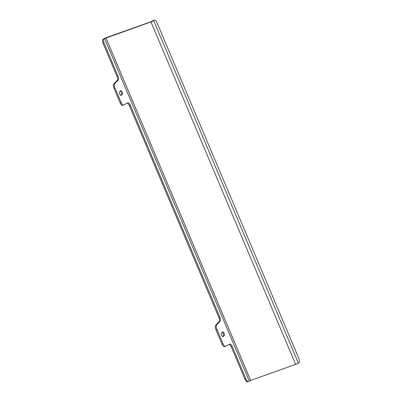 <?xml version="1.0" encoding="UTF-8"?>
<svg xmlns="http://www.w3.org/2000/svg" width="402" height="402" viewBox="0 0 402 402"><rect width="100%" height="100%" fill="white"/><g stroke="black" fill="none" stroke-linecap="round" stroke-linejoin="round"><path stroke-width="0.6" d="M119.69 93.993A2.075 0.884 70.4 0 0 121.113 95.39A2.075 0.884 70.4 0 0 121.223 95.329L122.283 94.52A2.075 0.884 70.4 0 0 122.263 92.194A2.075 0.884 70.4 0 0 120.786 90.671A2.075 0.884 70.4 0 0 120.68 90.726L119.62 91.54A2.075 0.884 70.4 0 0 119.69 93.993M221.592 335.228A2.075 0.884 70.4 0 0 223.015 336.625A2.075 0.884 70.4 0 0 223.125 336.564L224.185 335.755A2.075 0.884 70.4 0 0 224.165 333.434A2.075 0.884 70.4 0 0 222.688 331.906A2.075 0.884 70.4 0 0 222.582 331.967L221.522 332.776A2.075 0.884 70.4 0 0 221.592 335.228M122.811 105.334A3.769 1.603 -109.6 0 1 122.716 105.379A3.769 1.603 -109.6 0 1 120.128 102.842L121.092 102.5L114.977 88.023L114.012 88.365A3.769 1.603 -109.6 0 1 113.791 83.983L117.148 80.546A3.769 1.603 70.4 0 0 116.932 76.164L103.239 43.748A3.769 1.603 -109.6 0 1 103.108 39.285L103.641 38.883A2.261 0.276 -22.9 0 1 106.364 37.587L151.353 21.602L153.247 20.547A3.769 1.603 -109.6 0 1 153.443 20.442L154.403 20.1A3.769 1.603 70.4 0 0 154.212 20.206L153.247 20.547M120.128 102.842L114.012 88.365M250.647 380.398L295.636 364.413L150.956 21.904L104.6 38.537L249.285 381.046L250.647 380.398L105.967 37.894M103.108 39.285L104.6 38.537M249.285 381.046L248.753 381.453A3.769 1.603 70.4 0 1 248.557 381.558A3.769 1.603 70.4 0 1 245.969 379.021L232.276 346.604L231.316 346.946A3.769 1.603 70.4 0 0 229.095 344.378M120.7 95.334L121.319 94.862A2.075 0.884 70.4 0 0 121.444 92.962A2.075 0.884 70.4 0 0 120.238 91.068M222.602 336.569L223.221 336.097A2.075 0.884 70.4 0 0 223.346 334.198A2.075 0.884 70.4 0 0 222.14 332.303M248.557 381.558L247.597 381.9A3.769 1.603 -109.6 0 1 245.009 379.362L231.316 346.946M224.713 346.574A3.769 1.603 -109.6 0 1 224.617 346.614A3.769 1.603 -109.6 0 1 222.03 344.077L215.914 329.6A3.769 1.603 -109.6 0 1 215.693 325.218L219.05 321.781A3.769 1.603 70.4 0 0 218.834 317.399L129.409 105.711A3.769 1.603 70.4 0 0 127.193 103.143M104.073 38.944A3.769 1.603 70.4 0 0 104.203 43.406L103.239 43.748M116.932 76.164L117.892 75.822L104.203 43.406M117.892 75.822A3.769 1.603 -109.6 0 1 118.113 80.204L117.148 80.546M113.791 83.983L114.756 83.641L118.113 80.204M114.756 83.641A3.769 1.603 70.4 0 0 114.977 88.023M121.092 102.5A3.769 1.603 70.4 0 0 123.68 105.038A3.769 1.603 70.4 0 0 123.776 104.992L127.69 102.872A3.769 1.603 -109.6 0 1 127.786 102.832A3.769 1.603 -109.6 0 1 130.374 105.369L129.409 105.711M218.834 317.399L219.799 317.057L130.374 105.369M219.799 317.057A3.769 1.603 -109.6 0 1 220.015 321.439L219.05 321.781M215.693 325.218L216.658 324.876L220.015 321.439M216.658 324.876A3.769 1.603 70.4 0 0 216.879 329.258L215.914 329.6M222.03 344.077L222.994 343.735L216.879 329.258M222.994 343.735A3.769 1.603 70.4 0 0 225.582 346.273A3.769 1.603 70.4 0 0 225.678 346.228L229.592 344.112A3.769 1.603 -109.6 0 1 229.688 344.067A3.769 1.603 -109.6 0 1 232.276 346.604M150.956 21.904A2.261 0.276 -22.9 0 0 153.68 20.613L154.212 20.206M154.403 20.1A3.769 1.603 70.4 0 1 156.991 22.638L298.761 358.252A3.769 1.603 70.4 0 1 298.892 362.715L298.359 363.117A2.261 0.276 157.1 0 1 295.636 364.413M153.68 20.613L298.359 363.117M245.009 379.362L245.969 379.021M223.221 336.097L224.185 335.755M121.319 94.862L122.283 94.52M122.716 105.379L123.68 105.038M224.617 346.614L225.582 346.273"/></g></svg>
